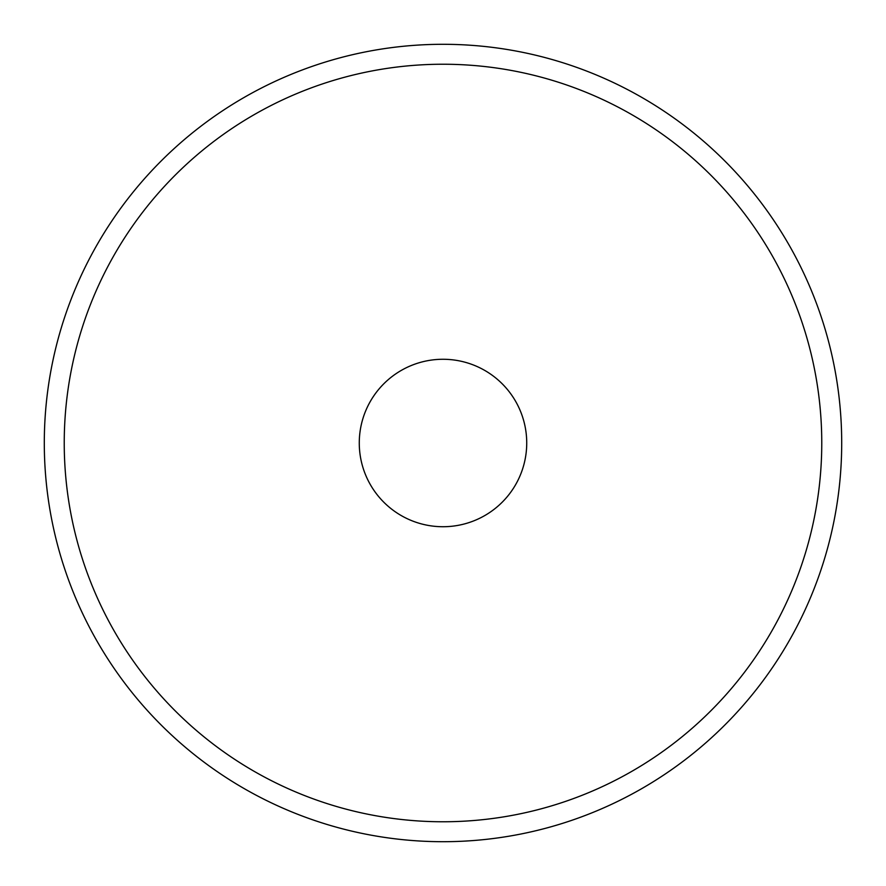 <?xml version="1.0" encoding="UTF-8"?>
<svg xmlns="http://www.w3.org/2000/svg" width="886" height="886" viewBox="0 0 886 886"><rect width="100%" height="100%" fill="white"/><g stroke="black" fill="none" stroke-linecap="round" stroke-linejoin="round"><path stroke-width="1.33" d="M359.273 443A83.727 83.727 0 0 0 443 526.727A83.727 83.727 0 0 0 526.727 443A83.727 83.727 0 0 0 443 359.273A83.727 83.727 0 0 0 359.273 443M821.765 443A378.765 378.765 0 0 0 443 64.235A378.765 378.765 0 0 0 64.235 443A378.765 378.765 0 0 0 443 821.765A378.765 378.765 0 0 0 821.765 443M44.3 443A398.7 398.7 0 0 1 443 44.3A398.7 398.7 0 0 1 841.7 443A398.7 398.7 0 0 1 443 841.7A398.7 398.7 0 0 1 44.3 443"/></g></svg>
